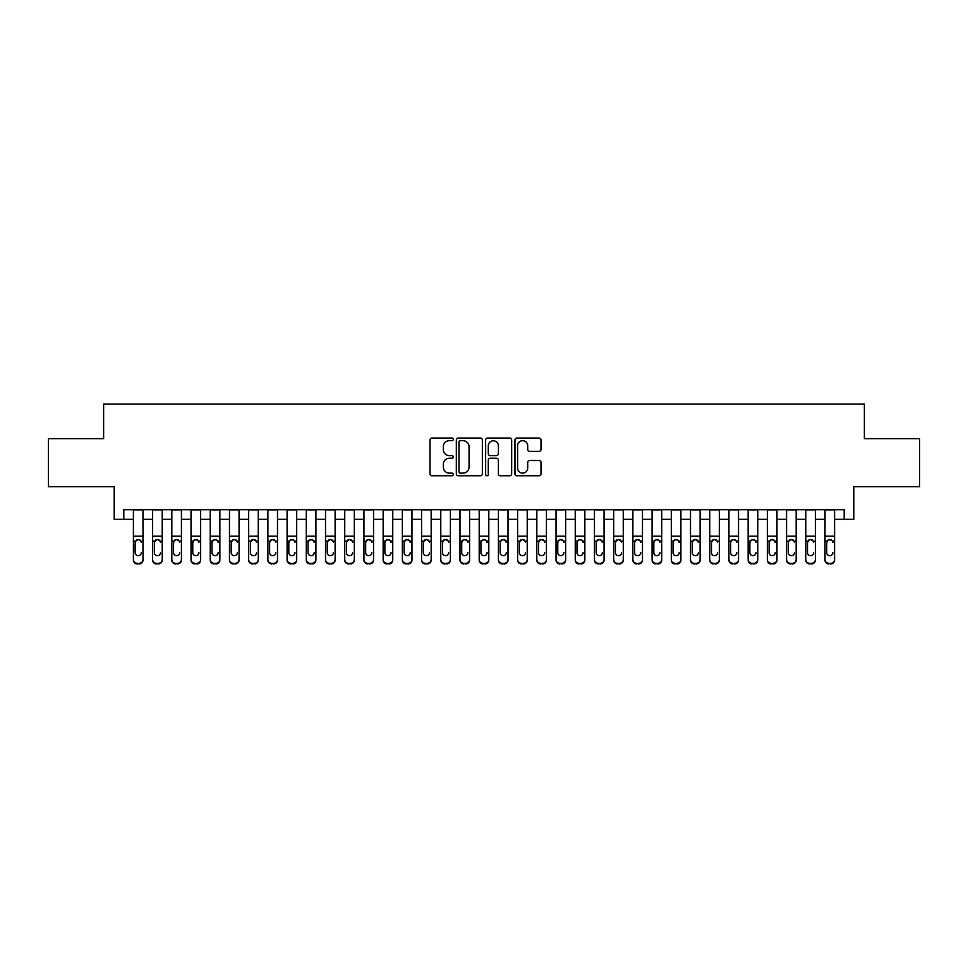 <?xml version="1.0" encoding="UTF-8"?>
<svg xmlns="http://www.w3.org/2000/svg" width="968" height="968" viewBox="0 0 968 968"><rect width="100%" height="100%" fill="white"/><g stroke="black" fill="none" stroke-linecap="round" stroke-linejoin="round"><path stroke-width="1.45" d="M453.266 439.375A1.319 1.319 0 0 0 451.947 438.056L431.909 438.056A1.888 1.888 0 0 0 430.022 439.944L430.022 473.884A1.888 1.888 0 0 0 431.909 475.772L451.947 475.772A1.319 1.319 0 0 0 453.266 474.453A1.319 1.319 0 0 0 451.947 473.134L449.346 473.134A6.038 6.038 0 0 1 443.32 467.096L443.32 464.265A6.038 6.038 0 0 1 449.346 458.227L451.947 458.227A1.319 1.319 0 0 0 453.266 456.908A1.319 1.319 0 0 0 451.947 455.589L449.346 455.589A6.038 6.038 0 0 1 443.32 449.563L443.32 446.732A6.038 6.038 0 0 1 449.346 440.694L451.947 440.694A1.319 1.319 0 0 0 453.266 439.375M539.103 451.354A1.888 1.888 0 0 0 540.991 449.467L540.991 439.944A1.888 1.888 0 0 0 539.103 438.056L516.851 438.056A1.888 1.888 0 0 0 514.976 439.944L514.976 473.884A1.888 1.888 0 0 0 516.851 475.772L539.103 475.772A1.888 1.888 0 0 0 540.991 473.884L540.991 462.377A1.888 1.888 0 0 0 539.103 460.502L529.581 460.502A1.888 1.888 0 0 0 527.705 462.377L527.705 468.089A5.046 5.046 0 0 1 522.659 473.134A5.046 5.046 0 0 1 517.614 468.089L517.614 445.74A5.046 5.046 0 0 1 522.659 440.694A5.046 5.046 0 0 1 527.705 445.74L527.705 449.467A1.888 1.888 0 0 0 529.581 451.354L539.103 451.354M123.807 519.344L123.807 509.737L844.193 509.737L844.193 519.344L853.8 519.344L853.8 486.686L919.6 486.686L919.6 438.661L864.376 438.661L864.376 404.079L103.624 404.079L103.624 438.661L48.4 438.661L48.4 486.686L114.2 486.686L114.2 519.344L133.403 519.344M482.354 439.944A1.888 1.888 0 0 0 480.467 438.056L458.215 438.056A1.888 1.888 0 0 0 456.327 439.944L456.327 473.884A1.888 1.888 0 0 0 458.215 475.772L480.467 475.772A1.888 1.888 0 0 0 482.354 473.884L482.354 439.944M487.533 438.056L509.785 438.056A1.888 1.888 0 0 1 511.673 439.944L511.673 473.884A1.888 1.888 0 0 1 509.785 475.772L500.262 475.772A1.888 1.888 0 0 1 498.375 473.884L498.375 460.115A1.888 1.888 0 0 0 496.487 458.227L490.171 458.227A1.888 1.888 0 0 0 488.296 460.115L488.296 474.453A1.319 1.319 0 0 1 486.964 475.772A1.319 1.319 0 0 1 485.646 474.453L485.646 439.944A1.888 1.888 0 0 1 487.533 438.056M143.01 519.344L152.617 519.344M162.225 519.344L171.832 519.344M181.427 519.344L191.035 519.344M200.642 519.344L210.25 519.344M219.857 519.344L229.464 519.344M239.06 519.344L248.667 519.344M258.274 519.344L267.882 519.344M277.489 519.344L287.097 519.344M296.692 519.344L306.299 519.344M315.907 519.344L325.514 519.344M335.122 519.344L344.729 519.344M354.324 519.344L363.932 519.344M373.539 519.344L383.146 519.344M392.754 519.344L402.349 519.344M411.957 519.344L421.564 519.344M431.171 519.344L440.779 519.344M450.386 519.344L459.981 519.344M469.589 519.344L479.196 519.344M488.804 519.344L498.411 519.344M508.019 519.344L517.614 519.344M527.221 519.344L536.829 519.344M546.436 519.344L556.043 519.344M565.651 519.344L575.246 519.344M584.854 519.344L594.461 519.344M604.068 519.344L613.676 519.344M623.271 519.344L632.878 519.344M642.486 519.344L652.093 519.344M661.701 519.344L671.308 519.344M680.903 519.344L690.511 519.344M700.118 519.344L709.725 519.344M719.333 519.344L728.94 519.344M738.536 519.344L748.143 519.344M757.75 519.344L767.358 519.344M776.965 519.344L786.573 519.344M796.168 519.344L805.775 519.344M815.383 519.344L824.99 519.344M834.597 519.344L844.193 519.344M460.284 440.694A1.319 1.319 0 0 0 458.965 442.013L458.965 471.815A1.319 1.319 0 0 0 460.284 473.134L463.019 473.134A6.038 6.038 0 0 0 469.056 467.096L469.056 446.732A6.038 6.038 0 0 0 463.019 440.694L460.284 440.694M498.375 445.837A5.046 5.046 0 0 0 493.329 440.791A5.046 5.046 0 0 0 488.296 445.837L488.296 453.702A1.888 1.888 0 0 0 490.171 455.589L496.487 455.589A1.888 1.888 0 0 0 498.375 453.702L498.375 445.837M133.403 509.737L133.403 559.504A3.848 3.811 -0 0 0 137.25 563.316L139.174 563.316A3.848 3.811 -0 0 0 143.01 559.504L143.01 560.109A3.848 3.811 180 0 1 139.174 563.92L139.174 563.316M143.01 541.705L143.01 560.109M141.28 553.248L141.28 552.643A3.073 3.049 180 0 1 138.206 555.692A3.073 3.049 180 0 0 141.28 552.643M136.609 539.89L135.133 542.528L135.133 552.643A3.073 3.049 180 0 0 138.206 555.692M139.815 539.89L138.206 539.43L140.941 541.112L141.28 542.528M143.01 509.737L143.01 559.504M137.25 563.316L139.174 563.92M137.25 563.92A3.848 3.811 180 0 1 133.403 560.109M135.133 542.528L135.472 541.112L138.206 539.43M152.617 509.737L152.617 559.504A3.848 3.811 -0 0 0 156.465 563.316L158.377 563.316A3.848 3.811 -0 0 0 162.225 559.504L162.225 560.109A3.848 3.811 180 0 1 158.377 563.92L158.377 563.316M162.225 541.705L162.225 560.109M160.494 553.248L160.494 552.643A3.073 3.049 180 0 1 157.421 555.692A3.073 3.049 180 0 0 160.494 552.643M155.812 539.89L154.348 542.528L154.348 552.643A3.073 3.049 180 0 0 157.421 555.692M159.018 539.89L157.421 539.43L160.156 541.112L160.494 542.528M171.832 509.737L171.832 559.504A3.848 3.811 -0 0 0 175.668 563.316L177.592 563.316A3.848 3.811 -0 0 0 181.427 559.504L181.427 560.109A3.848 3.811 180 0 1 177.592 563.92L177.592 563.316M181.427 541.705L181.427 560.109M179.709 553.248L179.709 552.643A3.073 3.049 180 0 1 176.636 555.692A3.073 3.049 180 0 0 179.709 552.643M175.026 539.89L173.562 542.528L173.562 552.643A3.073 3.049 180 0 0 176.636 555.692M178.233 539.89L176.636 539.43L179.358 541.112L179.709 542.528M191.035 509.737L191.035 559.504A3.848 3.811 -0 0 0 194.883 563.316L196.806 563.316A3.848 3.811 -0 0 0 200.642 559.504L200.642 560.109A3.848 3.811 180 0 1 196.806 563.92L196.806 563.316M200.642 541.705L200.642 560.109M198.912 553.248L198.912 552.643A3.073 3.049 180 0 1 195.838 555.692A3.073 3.049 180 0 0 198.912 552.643M194.241 539.89L192.765 542.528L192.765 552.643A3.073 3.049 180 0 0 195.838 555.692M197.448 539.89L195.838 539.43L198.573 541.112L198.912 542.528M210.25 509.737L210.25 559.504A3.848 3.811 -0 0 0 214.085 563.316L216.009 563.316A3.848 3.811 -0 0 0 219.857 559.504L219.857 560.109A3.848 3.811 180 0 1 216.009 563.92L216.009 563.316M219.857 541.705L219.857 560.109M218.127 553.248L218.127 552.643A3.073 3.049 180 0 1 215.053 555.692A3.073 3.049 180 0 0 218.127 552.643M213.444 539.89L211.98 542.528L211.98 552.643A3.073 3.049 180 0 0 215.053 555.692M216.65 539.89L215.053 539.43L217.788 541.112L218.127 542.528M162.225 509.737L162.225 559.504M156.465 563.316L158.377 563.92M156.465 563.92A3.848 3.811 180 0 1 152.617 560.109M154.348 542.528L154.686 541.112L157.421 539.43M181.427 509.737L181.427 559.504M175.668 563.316L177.592 563.92M175.668 563.92A3.848 3.811 180 0 1 171.832 560.109M173.562 542.528L173.901 541.112L176.636 539.43M200.642 509.737L200.642 559.504M194.883 563.316L196.806 563.92M194.883 563.92A3.848 3.811 180 0 1 191.035 560.109M192.765 542.528L193.104 541.112L195.838 539.43M219.857 509.737L219.857 559.504M214.085 563.316L216.009 563.92M214.085 563.92A3.848 3.811 180 0 1 210.25 560.109M211.98 542.528L212.319 541.112L215.053 539.43M229.464 509.737L229.464 559.504A3.848 3.811 -0 0 0 233.3 563.316L235.224 563.316A3.848 3.811 -0 0 0 239.06 559.504L239.06 560.109A3.848 3.811 180 0 1 235.224 563.92L235.224 563.316M239.06 541.705L239.06 560.109M237.341 553.248L237.341 552.643A3.073 3.049 180 0 1 234.268 555.692A3.073 3.049 180 0 0 237.341 552.643M232.659 539.89L231.195 542.528L231.195 552.643A3.073 3.049 180 0 0 234.268 555.692M235.865 539.89L234.268 539.43L236.991 541.112L237.341 542.528M239.06 509.737L239.06 559.504M233.3 563.316L235.224 563.92M233.3 563.92A3.848 3.811 180 0 1 229.464 560.109M231.195 542.528L231.533 541.112L234.268 539.43M248.667 509.737L248.667 559.504A3.848 3.811 -0 0 0 252.515 563.316L254.439 563.316A3.848 3.811 -0 0 0 258.274 559.504L258.274 560.109A3.848 3.811 180 0 1 254.439 563.92L254.439 563.316M258.274 541.705L258.274 560.109M256.544 553.248L256.544 552.643A3.073 3.049 180 0 1 253.471 555.692A3.073 3.049 180 0 0 256.544 552.643M251.874 539.89L250.397 542.528L250.397 552.643A3.073 3.049 180 0 0 253.471 555.692M255.08 539.89L253.471 539.43L256.205 541.112L256.544 542.528M258.274 509.737L258.274 559.504M252.515 563.316L254.439 563.92M252.515 563.92A3.848 3.811 180 0 1 248.667 560.109M250.397 542.528L250.736 541.112L253.471 539.43M267.882 509.737L267.882 559.504A3.848 3.811 -0 0 0 271.718 563.316L273.642 563.316A3.848 3.811 -0 0 0 277.489 559.504L277.489 560.109A3.848 3.811 180 0 1 273.642 563.92L273.642 563.316M277.489 541.705L277.489 560.109M275.759 553.248L275.759 552.643A3.073 3.049 180 0 1 272.686 555.692A3.073 3.049 180 0 0 275.759 552.643M271.076 539.89L269.612 542.528L269.612 552.643A3.073 3.049 180 0 0 272.686 555.692M274.283 539.89L272.686 539.43L275.42 541.112L275.759 542.528M277.489 509.737L277.489 559.504M271.718 563.316L273.642 563.92M271.718 563.92A3.848 3.811 180 0 1 267.882 560.109M269.612 542.528L269.951 541.112L272.686 539.43M287.097 509.737L287.097 559.504A3.848 3.811 -0 0 0 290.932 563.316L292.856 563.316A3.848 3.811 -0 0 0 296.692 559.504L296.692 560.109A3.848 3.811 180 0 1 292.856 563.92L292.856 563.316M296.692 541.705L296.692 560.109M294.974 553.248L294.974 552.643A3.073 3.049 180 0 1 291.888 555.692A3.073 3.049 180 0 0 294.974 552.643M290.291 539.89L288.815 542.528L288.815 552.643A3.073 3.049 180 0 0 291.888 555.692M293.498 539.89L291.888 539.43L294.623 541.112L294.974 542.528M296.692 509.737L296.692 559.504M290.932 563.316L292.856 563.92M290.932 563.92A3.848 3.811 180 0 1 287.097 560.109M288.815 542.528L289.166 541.112L291.888 539.43M306.299 509.737L306.299 559.504A3.848 3.811 -0 0 0 310.147 563.316L312.071 563.316A3.848 3.811 -0 0 0 315.907 559.504L315.907 560.109A3.848 3.811 180 0 1 312.071 563.92L312.071 563.316M315.907 541.705L315.907 560.109M314.176 553.248L314.176 552.643A3.073 3.049 180 0 1 311.103 555.692A3.073 3.049 180 0 0 314.176 552.643M309.506 539.89L308.03 542.528L308.03 552.643A3.073 3.049 180 0 0 311.103 555.692M312.712 539.89L311.103 539.43L313.838 541.112L314.176 542.528M315.907 509.737L315.907 559.504M310.147 563.316L312.071 563.92M310.147 563.92A3.848 3.811 180 0 1 306.299 560.109M308.03 542.528L308.368 541.112L311.103 539.43M325.514 509.737L325.514 559.504A3.848 3.811 -0 0 0 329.35 563.316L331.274 563.316A3.848 3.811 -0 0 0 335.122 559.504L335.122 560.109A3.848 3.811 180 0 1 331.274 563.92L331.274 563.316M335.122 541.705L335.122 560.109M333.391 553.248L333.391 552.643A3.073 3.049 180 0 1 330.318 555.692A3.073 3.049 180 0 0 333.391 552.643M328.709 539.89L327.244 542.528L327.244 552.643A3.073 3.049 180 0 0 330.318 555.692M331.915 539.89L330.318 539.43L333.053 541.112L333.391 542.528M335.122 509.737L335.122 559.504M329.35 563.316L331.274 563.92M329.35 563.92A3.848 3.811 180 0 1 325.514 560.109M327.244 542.528L327.583 541.112L330.318 539.43M344.729 509.737L344.729 559.504A3.848 3.811 -0 0 0 348.565 563.316L350.489 563.316A3.848 3.811 -0 0 0 354.324 559.504L354.324 560.109A3.848 3.811 180 0 1 350.489 563.92L350.489 563.316M354.324 541.705L354.324 560.109M352.594 553.248L352.594 552.643A3.073 3.049 180 0 1 349.521 555.692A3.073 3.049 180 0 0 352.594 552.643M347.923 539.89L346.447 542.528L346.447 552.643A3.073 3.049 180 0 0 349.521 555.692M351.13 539.89L349.521 539.43L352.255 541.112L352.594 542.528M354.324 509.737L354.324 559.504M348.565 563.316L350.489 563.92M348.565 563.92A3.848 3.811 180 0 1 344.729 560.109M346.447 542.528L346.798 541.112L349.521 539.43M363.932 509.737L363.932 559.504A3.848 3.811 -0 0 0 367.779 563.316L369.691 563.316A3.848 3.811 -0 0 0 373.539 559.504L373.539 560.109A3.848 3.811 180 0 1 369.691 563.92L369.691 563.316M373.539 541.705L373.539 560.109M371.809 553.248L371.809 552.643A3.073 3.049 180 0 1 368.735 555.692A3.073 3.049 180 0 0 371.809 552.643M367.138 539.89L365.662 542.528L365.662 552.643A3.073 3.049 180 0 0 368.735 555.692M370.345 539.89L368.735 539.43L371.47 541.112L371.809 542.528M373.539 509.737L373.539 559.504M367.779 563.316L369.691 563.92M367.779 563.92A3.848 3.811 180 0 1 363.932 560.109M365.662 542.528L366.001 541.112L368.735 539.43M383.146 509.737L383.146 559.504A3.848 3.811 -0 0 0 386.982 563.316L388.906 563.316A3.848 3.811 -0 0 0 392.754 559.504L392.754 560.109A3.848 3.811 180 0 1 388.906 563.92L388.906 563.316M392.754 541.705L392.754 560.109M391.024 553.248L391.024 552.643A3.073 3.049 180 0 1 387.95 555.692A3.073 3.049 180 0 0 391.024 552.643M386.341 539.89L384.877 542.528L384.877 552.643A3.073 3.049 180 0 0 387.95 555.692M389.547 539.89L387.95 539.43L390.685 541.112L391.024 542.528M402.349 509.737L402.349 559.504A3.848 3.811 -0 0 0 406.197 563.316L408.121 563.316A3.848 3.811 -0 0 0 411.957 559.504L411.957 560.109A3.848 3.811 180 0 1 408.121 563.92L408.121 563.316M411.957 541.705L411.957 560.109M410.226 553.248L410.226 552.643A3.073 3.049 180 0 1 407.153 555.692A3.073 3.049 180 0 0 410.226 552.643M405.556 539.89L404.079 542.528L404.079 552.643A3.073 3.049 180 0 0 407.153 555.692M408.762 539.89L407.153 539.43L409.887 541.112L410.226 542.528M421.564 509.737L421.564 559.504A3.848 3.811 -0 0 0 425.412 563.316L427.324 563.316A3.848 3.811 -0 0 0 431.171 559.504L431.171 560.109A3.848 3.811 180 0 1 427.324 563.92L427.324 563.316M431.171 541.705L431.171 560.109M429.441 553.248L429.441 552.643A3.073 3.049 180 0 1 426.368 555.692A3.073 3.049 180 0 0 429.441 552.643M424.758 539.89L423.294 542.528L423.294 552.643A3.073 3.049 180 0 0 426.368 555.692M427.977 539.89L426.368 539.43L429.102 541.112L429.441 542.528M440.779 509.737L440.779 559.504A3.848 3.811 -0 0 0 444.614 563.316L446.538 563.316A3.848 3.811 -0 0 0 450.386 559.504L450.386 560.109A3.848 3.811 180 0 1 446.538 563.92L446.538 563.316M450.386 541.705L450.386 560.109M448.656 553.248L448.656 552.643A3.073 3.049 180 0 1 445.582 555.692A3.073 3.049 180 0 0 448.656 552.643M443.973 539.89L442.509 542.528L442.509 552.643A3.073 3.049 180 0 0 445.582 555.692M447.18 539.89L445.582 539.43L448.317 541.112L448.656 542.528M459.981 509.737L459.981 559.504A3.848 3.811 -0 0 0 463.829 563.316L465.753 563.316A3.848 3.811 -0 0 0 469.589 559.504L469.589 560.109A3.848 3.811 180 0 1 465.753 563.92L465.753 563.316M469.589 541.705L469.589 560.109M467.859 553.248L467.859 552.643A3.073 3.049 180 0 1 464.785 555.692A3.073 3.049 180 0 0 467.859 552.643M463.188 539.89L461.712 542.528L461.712 552.643A3.073 3.049 180 0 0 464.785 555.692M466.394 539.89L464.785 539.43L467.52 541.112L467.859 542.528M479.196 509.737L479.196 559.504A3.848 3.811 -0 0 0 483.044 563.316L484.956 563.316A3.848 3.811 -0 0 0 488.804 559.504L488.804 560.109A3.848 3.811 180 0 1 484.956 563.92L484.956 563.316M488.804 541.705L488.804 560.109M487.073 553.248L487.073 552.643A3.073 3.049 180 0 1 484 555.692A3.073 3.049 180 0 0 487.073 552.643M482.391 539.89L480.927 542.528L480.927 552.643A3.073 3.049 180 0 0 484 555.692M485.609 539.89L484 539.43L486.735 541.112L487.073 542.528M498.411 509.737L498.411 559.504A3.848 3.811 -0 0 0 502.247 563.316L504.171 563.316A3.848 3.811 -0 0 0 508.019 559.504L508.019 560.109A3.848 3.811 180 0 1 504.171 563.92L504.171 563.316M508.019 541.705L508.019 560.109M506.288 553.248L506.288 552.643A3.073 3.049 180 0 1 503.215 555.692A3.073 3.049 180 0 0 506.288 552.643M501.606 539.89L500.141 542.528L500.141 552.643A3.073 3.049 180 0 0 503.215 555.692M504.812 539.89L503.215 539.43L505.949 541.112L506.288 542.528M517.614 509.737L517.614 559.504A3.848 3.811 -0 0 0 521.462 563.316L523.385 563.316A3.848 3.811 -0 0 0 527.221 559.504L527.221 560.109A3.848 3.811 180 0 1 523.385 563.92L523.385 563.316M527.221 541.705L527.221 560.109M525.491 553.248L525.491 552.643A3.073 3.049 180 0 1 522.418 555.692A3.073 3.049 180 0 0 525.491 552.643M520.82 539.89L519.344 542.528L519.344 552.643A3.073 3.049 180 0 0 522.418 555.692M524.027 539.89L522.418 539.43L525.152 541.112L525.491 542.528M536.829 509.737L536.829 559.504A3.848 3.811 -0 0 0 540.676 563.316L542.588 563.316A3.848 3.811 -0 0 0 546.436 559.504L546.436 560.109A3.848 3.811 180 0 1 542.588 563.92L542.588 563.316M546.436 541.705L546.436 560.109M544.706 553.248L544.706 552.643A3.073 3.049 180 0 1 541.632 555.692A3.073 3.049 180 0 0 544.706 552.643M540.023 539.89L538.559 542.528L538.559 552.643A3.073 3.049 180 0 0 541.632 555.692M543.242 539.89L541.632 539.43L544.367 541.112L544.706 542.528M556.043 509.737L556.043 559.504A3.848 3.811 -0 0 0 559.879 563.316L561.803 563.316A3.848 3.811 -0 0 0 565.651 559.504L565.651 560.109A3.848 3.811 180 0 1 561.803 563.92L561.803 563.316M565.651 541.705L565.651 560.109M563.92 553.248L563.92 552.643A3.073 3.049 180 0 1 560.847 555.692A3.073 3.049 180 0 0 563.92 552.643M559.238 539.89L557.774 542.528L557.774 552.643A3.073 3.049 180 0 0 560.847 555.692M562.444 539.89L560.847 539.43L563.582 541.112L563.92 542.528M575.246 509.737L575.246 559.504A3.848 3.811 -0 0 0 579.094 563.316L581.018 563.316A3.848 3.811 -0 0 0 584.854 559.504L584.854 560.109A3.848 3.811 180 0 1 581.018 563.92L581.018 563.316M584.854 541.705L584.854 560.109M583.123 553.248L583.123 552.643A3.073 3.049 180 0 1 580.05 555.692A3.073 3.049 180 0 0 583.123 552.643M578.453 539.89L576.976 542.528L576.976 552.643A3.073 3.049 180 0 0 580.05 555.692M581.659 539.89L580.05 539.43L582.784 541.112L583.123 542.528M594.461 509.737L594.461 559.504A3.848 3.811 -0 0 0 598.309 563.316L600.221 563.316A3.848 3.811 -0 0 0 604.068 559.504L604.068 560.109A3.848 3.811 180 0 1 600.221 563.92L600.221 563.316M604.068 541.705L604.068 560.109M602.338 553.248L602.338 552.643A3.073 3.049 180 0 1 599.265 555.692A3.073 3.049 180 0 0 602.338 552.643M597.655 539.89L596.191 542.528L596.191 552.643A3.073 3.049 180 0 0 599.265 555.692M600.862 539.89L599.265 539.43L601.999 541.112L602.338 542.528M613.676 509.737L613.676 559.504A3.848 3.811 -0 0 0 617.511 563.316L619.435 563.316A3.848 3.811 -0 0 0 623.271 559.504L623.271 560.109A3.848 3.811 180 0 1 619.435 563.92L619.435 563.316M623.271 541.705L623.271 560.109M621.553 553.248L621.553 552.643A3.073 3.049 180 0 1 618.479 555.692A3.073 3.049 180 0 0 621.553 552.643M616.87 539.89L615.406 542.528L615.406 552.643A3.073 3.049 180 0 0 618.479 555.692M620.077 539.89L618.479 539.43L621.202 541.112L621.553 542.528M632.878 509.737L632.878 559.504A3.848 3.811 -0 0 0 636.726 563.316L638.65 563.316A3.848 3.811 -0 0 0 642.486 559.504L642.486 560.109A3.848 3.811 180 0 1 638.65 563.92L638.65 563.316M642.486 541.705L642.486 560.109M640.755 553.248L640.755 552.643A3.073 3.049 180 0 1 637.682 555.692A3.073 3.049 180 0 0 640.755 552.643M636.085 539.89L634.609 542.528L634.609 552.643A3.073 3.049 180 0 0 637.682 555.692M639.291 539.89L637.682 539.43L640.417 541.112L640.755 542.528M652.093 509.737L652.093 559.504A3.848 3.811 -0 0 0 655.929 563.316L657.853 563.316A3.848 3.811 -0 0 0 661.701 559.504L661.701 560.109A3.848 3.811 180 0 1 657.853 563.92L657.853 563.316M661.701 541.705L661.701 560.109M659.97 553.248L659.97 552.643A3.073 3.049 180 0 1 656.897 555.692A3.073 3.049 180 0 0 659.97 552.643M655.288 539.89L653.823 542.528L653.823 552.643A3.073 3.049 180 0 0 656.897 555.692M658.494 539.89L656.897 539.43L659.631 541.112L659.97 542.528M671.308 509.737L671.308 559.504A3.848 3.811 -0 0 0 675.144 563.316L677.068 563.316A3.848 3.811 -0 0 0 680.903 559.504L680.903 560.109A3.848 3.811 180 0 1 677.068 563.92L677.068 563.316M680.903 541.705L680.903 560.109M679.185 553.248L679.185 552.643A3.073 3.049 180 0 1 676.112 555.692A3.073 3.049 180 0 0 679.185 552.643M674.502 539.89L673.026 542.528L673.026 552.643A3.073 3.049 180 0 0 676.112 555.692M677.709 539.89L676.112 539.43L678.834 541.112L679.185 542.528M690.511 509.737L690.511 559.504A3.848 3.811 -0 0 0 694.359 563.316L696.282 563.316A3.848 3.811 -0 0 0 700.118 559.504L700.118 560.109A3.848 3.811 180 0 1 696.282 563.92L696.282 563.316M700.118 541.705L700.118 560.109M698.388 553.248L698.388 552.643A3.073 3.049 180 0 1 695.314 555.692A3.073 3.049 180 0 0 698.388 552.643M693.717 539.89L692.241 542.528L692.241 552.643A3.073 3.049 180 0 0 695.314 555.692M696.924 539.89L695.314 539.43L698.049 541.112L698.388 542.528M709.725 509.737L709.725 559.504A3.848 3.811 -0 0 0 713.561 563.316L715.485 563.316A3.848 3.811 -0 0 0 719.333 559.504L719.333 560.109A3.848 3.811 180 0 1 715.485 563.92L715.485 563.316M719.333 541.705L719.333 560.109M717.603 553.248L717.603 552.643A3.073 3.049 180 0 1 714.529 555.692A3.073 3.049 180 0 0 717.603 552.643M712.92 539.89L711.456 542.528L711.456 552.643A3.073 3.049 180 0 0 714.529 555.692M716.126 539.89L714.529 539.43L717.264 541.112L717.603 542.528M728.94 509.737L728.94 559.504A3.848 3.811 -0 0 0 732.776 563.316L734.7 563.316A3.848 3.811 -0 0 0 738.536 559.504L738.536 560.109A3.848 3.811 180 0 1 734.7 563.92L734.7 563.316M738.536 541.705L738.536 560.109M736.805 553.248L736.805 552.643A3.073 3.049 180 0 1 733.732 555.692A3.073 3.049 180 0 0 736.805 552.643M732.135 539.89L730.659 542.528L730.659 552.643A3.073 3.049 180 0 0 733.732 555.692M735.341 539.89L733.732 539.43L736.466 541.112L736.805 542.528M748.143 509.737L748.143 559.504A3.848 3.811 -0 0 0 751.991 563.316L753.915 563.316A3.848 3.811 -0 0 0 757.75 559.504L757.75 560.109A3.848 3.811 180 0 1 753.915 563.92L753.915 563.316M757.75 541.705L757.75 560.109M756.02 553.248L756.02 552.643A3.073 3.049 180 0 1 752.947 555.692A3.073 3.049 180 0 0 756.02 552.643M751.35 539.89L749.873 542.528L749.873 552.643A3.073 3.049 180 0 0 752.947 555.692M754.556 539.89L752.947 539.43L755.681 541.112L756.02 542.528M767.358 509.737L767.358 559.504A3.848 3.811 -0 0 0 771.193 563.316L773.117 563.316A3.848 3.811 -0 0 0 776.965 559.504L776.965 560.109A3.848 3.811 180 0 1 773.117 563.92L773.117 563.316M776.965 541.705L776.965 560.109M775.235 553.248L775.235 552.643A3.073 3.049 180 0 1 772.161 555.692A3.073 3.049 180 0 0 775.235 552.643M770.552 539.89L769.088 542.528L769.088 552.643A3.073 3.049 180 0 0 772.161 555.692M773.759 539.89L772.161 539.43L774.896 541.112L775.235 542.528M786.573 509.737L786.573 559.504A3.848 3.811 -0 0 0 790.408 563.316L792.332 563.316A3.848 3.811 -0 0 0 796.168 559.504L796.168 560.109A3.848 3.811 180 0 1 792.332 563.92L792.332 563.316M796.168 541.705L796.168 560.109M794.438 553.248L794.438 552.643A3.073 3.049 180 0 1 791.364 555.692A3.073 3.049 180 0 0 794.438 552.643M789.767 539.89L788.291 542.528L788.291 552.643A3.073 3.049 180 0 0 791.364 555.692M792.974 539.89L791.364 539.43L794.099 541.112L794.438 542.528M805.775 509.737L805.775 559.504A3.848 3.811 -0 0 0 809.623 563.316L811.535 563.316A3.848 3.811 -0 0 0 815.383 559.504L815.383 560.109A3.848 3.811 180 0 1 811.535 563.92L811.535 563.316M815.383 541.705L815.383 560.109M813.652 553.248L813.652 552.643A3.073 3.049 180 0 1 810.579 555.692A3.073 3.049 180 0 0 813.652 552.643M808.982 539.89L807.506 542.528L807.506 552.643A3.073 3.049 180 0 0 810.579 555.692M812.188 539.89L810.579 539.43L813.314 541.112L813.652 542.528M824.99 509.737L824.99 559.504A3.848 3.811 -0 0 0 828.826 563.316L830.75 563.316A3.848 3.811 -0 0 0 834.597 559.504L834.597 560.109A3.848 3.811 180 0 1 830.75 563.92L830.75 563.316M834.597 541.705L834.597 560.109M832.867 553.248L832.867 552.643A3.073 3.049 180 0 1 829.794 555.692A3.073 3.049 180 0 0 832.867 552.643M828.185 539.89L826.72 542.528L826.72 552.643A3.073 3.049 180 0 0 829.794 555.692M831.391 539.89L829.794 539.43L832.528 541.112L832.867 542.528M392.754 509.737L392.754 559.504M386.982 563.316L388.906 563.92M386.982 563.92A3.848 3.811 180 0 1 383.146 560.109M384.877 542.528L385.216 541.112L387.95 539.43M411.957 509.737L411.957 559.504M406.197 563.316L408.121 563.92M406.197 563.92A3.848 3.811 180 0 1 402.349 560.109M404.079 542.528L404.418 541.112L407.153 539.43M431.171 509.737L431.171 559.504M425.412 563.316L427.324 563.92M425.412 563.92A3.848 3.811 180 0 1 421.564 560.109M423.294 542.528L423.633 541.112L426.368 539.43M450.386 509.737L450.386 559.504M444.614 563.316L446.538 563.92M444.614 563.92A3.848 3.811 180 0 1 440.779 560.109M442.509 542.528L442.848 541.112L445.582 539.43M469.589 509.737L469.589 559.504M463.829 563.316L465.753 563.92M463.829 563.92A3.848 3.811 180 0 1 459.981 560.109M461.712 542.528L462.051 541.112L464.785 539.43M488.804 509.737L488.804 559.504M483.044 563.316L484.956 563.92M483.044 563.92A3.848 3.811 180 0 1 479.196 560.109M480.927 542.528L481.265 541.112L484 539.43M508.019 509.737L508.019 559.504M502.247 563.316L504.171 563.92M502.247 563.92A3.848 3.811 180 0 1 498.411 560.109M500.141 542.528L500.48 541.112L503.215 539.43M527.221 509.737L527.221 559.504M521.462 563.316L523.385 563.92M521.462 563.92A3.848 3.811 180 0 1 517.614 560.109M519.344 542.528L519.683 541.112L522.418 539.43M546.436 509.737L546.436 559.504M540.676 563.316L542.588 563.92M540.676 563.92A3.848 3.811 180 0 1 536.829 560.109M538.559 542.528L538.898 541.112L541.632 539.43M565.651 509.737L565.651 559.504M559.879 563.316L561.803 563.92M559.879 563.92A3.848 3.811 180 0 1 556.043 560.109M557.774 542.528L558.112 541.112L560.847 539.43M584.854 509.737L584.854 559.504M579.094 563.316L581.018 563.92M579.094 563.92A3.848 3.811 180 0 1 575.246 560.109M576.976 542.528L577.315 541.112L580.05 539.43M604.068 509.737L604.068 559.504M598.309 563.316L600.221 563.92M598.309 563.92A3.848 3.811 180 0 1 594.461 560.109M596.191 542.528L596.53 541.112L599.265 539.43M623.271 509.737L623.271 559.504M617.511 563.316L619.435 563.92M617.511 563.92A3.848 3.811 180 0 1 613.676 560.109M615.406 542.528L615.745 541.112L618.479 539.43M642.486 509.737L642.486 559.504M636.726 563.316L638.65 563.92M636.726 563.92A3.848 3.811 180 0 1 632.878 560.109M634.609 542.528L634.947 541.112L637.682 539.43M661.701 509.737L661.701 559.504M655.929 563.316L657.853 563.92M655.929 563.92A3.848 3.811 180 0 1 652.093 560.109M653.823 542.528L654.162 541.112L656.897 539.43M680.903 509.737L680.903 559.504M675.144 563.316L677.068 563.92M675.144 563.92A3.848 3.811 180 0 1 671.308 560.109M673.026 542.528L673.377 541.112L676.112 539.43M700.118 509.737L700.118 559.504M694.359 563.316L696.282 563.92M694.359 563.92A3.848 3.811 180 0 1 690.511 560.109M692.241 542.528L692.58 541.112L695.314 539.43M719.333 509.737L719.333 559.504M713.561 563.316L715.485 563.92M713.561 563.92A3.848 3.811 180 0 1 709.725 560.109M711.456 542.528L711.795 541.112L714.529 539.43M738.536 509.737L738.536 559.504M732.776 563.316L734.7 563.92M732.776 563.92A3.848 3.811 180 0 1 728.94 560.109M730.659 542.528L731.009 541.112L733.732 539.43M757.75 509.737L757.75 559.504M751.991 563.316L753.915 563.92M751.991 563.92A3.848 3.811 180 0 1 748.143 560.109M749.873 542.528L750.212 541.112L752.947 539.43M776.965 509.737L776.965 559.504M771.193 563.316L773.117 563.92M771.193 563.92A3.848 3.811 180 0 1 767.358 560.109M769.088 542.528L769.427 541.112L772.161 539.43M796.168 509.737L796.168 559.504M790.408 563.316L792.332 563.92M790.408 563.92A3.848 3.811 180 0 1 786.573 560.109M788.291 542.528L788.642 541.112L791.364 539.43M815.383 509.737L815.383 559.504M809.623 563.316L811.535 563.92M809.623 563.92A3.848 3.811 180 0 1 805.775 560.109M807.506 542.528L807.844 541.112L810.579 539.43M834.597 509.737L834.597 559.504M828.826 563.316L830.75 563.92M828.826 563.92A3.848 3.811 180 0 1 824.99 560.109M826.72 542.528L827.059 541.112L829.794 539.43M140.941 541.112L143.01 541.112M133.403 541.112L135.472 541.112M133.403 536.139L143.01 536.139M133.403 509.882L143.01 509.882M160.156 541.112L162.225 541.112M152.617 541.112L154.686 541.112M152.617 536.139L162.225 536.139M152.617 509.882L162.225 509.882M179.358 541.112L181.427 541.112M171.832 541.112L173.901 541.112M171.832 536.139L181.427 536.139M171.832 509.882L181.427 509.882M198.573 541.112L200.642 541.112M191.035 541.112L193.104 541.112M191.035 536.139L200.642 536.139M191.035 509.882L200.642 509.882M217.788 541.112L219.857 541.112M210.25 541.112L212.319 541.112M210.25 536.139L219.857 536.139M210.25 509.882L219.857 509.882M236.991 541.112L239.06 541.112M229.464 541.112L231.533 541.112M229.464 536.139L239.06 536.139M229.464 509.882L239.06 509.882M256.205 541.112L258.274 541.112M248.667 541.112L250.736 541.112M248.667 536.139L258.274 536.139M248.667 509.882L258.274 509.882M275.42 541.112L277.489 541.112M267.882 541.112L269.951 541.112M267.882 536.139L277.489 536.139M267.882 509.882L277.489 509.882M294.623 541.112L296.692 541.112M287.097 541.112L289.166 541.112M287.097 536.139L296.692 536.139M287.097 509.882L296.692 509.882M313.838 541.112L315.907 541.112M306.299 541.112L308.368 541.112M306.299 536.139L315.907 536.139M306.299 509.882L315.907 509.882M333.053 541.112L335.122 541.112M325.514 541.112L327.583 541.112M325.514 536.139L335.122 536.139M325.514 509.882L335.122 509.882M352.255 541.112L354.324 541.112M344.729 541.112L346.798 541.112M344.729 536.139L354.324 536.139M344.729 509.882L354.324 509.882M371.47 541.112L373.539 541.112M363.932 541.112L366.001 541.112M363.932 536.139L373.539 536.139M363.932 509.882L373.539 509.882M390.685 541.112L392.754 541.112M383.146 541.112L385.216 541.112M383.146 536.139L392.754 536.139M383.146 509.882L392.754 509.882M409.887 541.112L411.957 541.112M402.349 541.112L404.418 541.112M402.349 536.139L411.957 536.139M402.349 509.882L411.957 509.882M429.102 541.112L431.171 541.112M421.564 541.112L423.633 541.112M421.564 536.139L431.171 536.139M421.564 509.882L431.171 509.882M448.317 541.112L450.386 541.112M440.779 541.112L442.848 541.112M440.779 536.139L450.386 536.139M440.779 509.882L450.386 509.882M467.52 541.112L469.589 541.112M459.981 541.112L462.051 541.112M459.981 536.139L469.589 536.139M459.981 509.882L469.589 509.882M486.735 541.112L488.804 541.112M479.196 541.112L481.265 541.112M479.196 536.139L488.804 536.139M479.196 509.882L488.804 509.882M505.949 541.112L508.019 541.112M498.411 541.112L500.48 541.112M498.411 536.139L508.019 536.139M498.411 509.882L508.019 509.882M525.152 541.112L527.221 541.112M517.614 541.112L519.683 541.112M517.614 536.139L527.221 536.139M517.614 509.882L527.221 509.882M544.367 541.112L546.436 541.112M536.829 541.112L538.898 541.112M536.829 536.139L546.436 536.139M536.829 509.882L546.436 509.882M563.582 541.112L565.651 541.112M556.043 541.112L558.112 541.112M556.043 536.139L565.651 536.139M556.043 509.882L565.651 509.882M582.784 541.112L584.854 541.112M575.246 541.112L577.315 541.112M575.246 536.139L584.854 536.139M575.246 509.882L584.854 509.882M601.999 541.112L604.068 541.112M594.461 541.112L596.53 541.112M594.461 536.139L604.068 536.139M594.461 509.882L604.068 509.882M621.202 541.112L623.271 541.112M613.676 541.112L615.745 541.112M613.676 536.139L623.271 536.139M613.676 509.882L623.271 509.882M640.417 541.112L642.486 541.112M632.878 541.112L634.947 541.112M632.878 536.139L642.486 536.139M632.878 509.882L642.486 509.882M659.631 541.112L661.701 541.112M652.093 541.112L654.162 541.112M652.093 536.139L661.701 536.139M652.093 509.882L661.701 509.882M678.834 541.112L680.903 541.112M671.308 541.112L673.377 541.112M671.308 536.139L680.903 536.139M671.308 509.882L680.903 509.882M698.049 541.112L700.118 541.112M690.511 541.112L692.58 541.112M690.511 536.139L700.118 536.139M690.511 509.882L700.118 509.882M717.264 541.112L719.333 541.112M709.725 541.112L711.795 541.112M709.725 536.139L719.333 536.139M709.725 509.882L719.333 509.882M736.466 541.112L738.536 541.112M728.94 541.112L731.009 541.112M728.94 536.139L738.536 536.139M728.94 509.882L738.536 509.882M755.681 541.112L757.75 541.112M748.143 541.112L750.212 541.112M748.143 536.139L757.75 536.139M748.143 509.882L757.75 509.882M774.896 541.112L776.965 541.112M767.358 541.112L769.427 541.112M767.358 536.139L776.965 536.139M767.358 509.882L776.965 509.882M794.099 541.112L796.168 541.112M786.573 541.112L788.642 541.112M786.573 536.139L796.168 536.139M786.573 509.882L796.168 509.882M813.314 541.112L815.383 541.112M805.775 541.112L807.844 541.112M805.775 536.139L815.383 536.139M805.775 509.882L815.383 509.882M832.528 541.112L834.597 541.112M824.99 541.112L827.059 541.112M824.99 536.139L834.597 536.139M824.99 509.882L834.597 509.882"/></g></svg>
